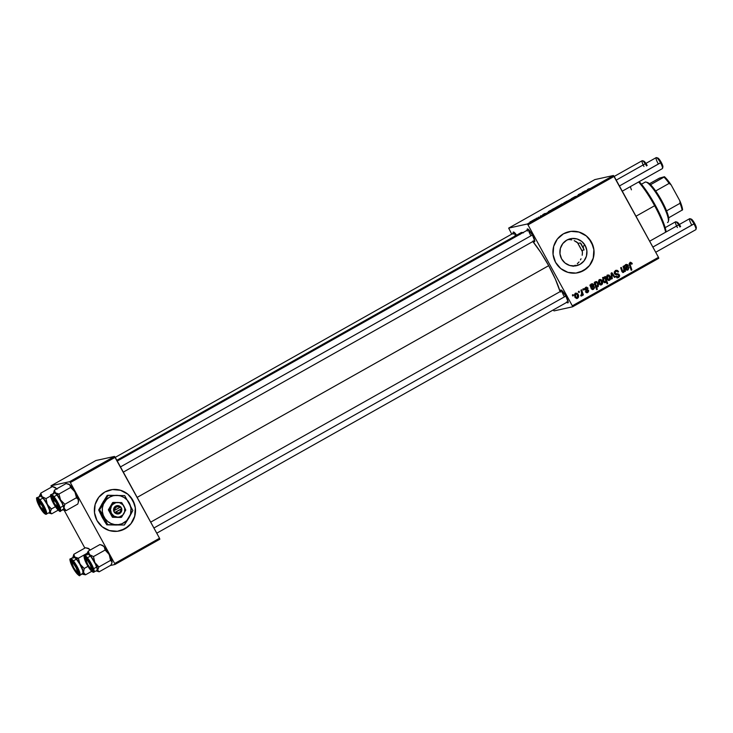 <?xml version="1.0" encoding="UTF-8"?>
<svg xmlns="http://www.w3.org/2000/svg" width="733" height="733" viewBox="0 0 733 733"><rect width="100%" height="100%" fill="white"/><g stroke="black" fill="none" stroke-linecap="round" stroke-linejoin="round"><path stroke-width="1.1" d="M119.36 530.949A21.01 20.561 77.6 0 0 119.378 530.949A21.01 20.561 77.6 0 0 132.801 500.327L132.884 500.309A21.01 20.561 -102.4 0 1 119.461 530.93A21.01 20.561 -102.4 0 1 96.985 520.512L102.208 526.789L109.364 530.564L117.372 531.278L125.013 528.805L131.106 523.545L134.753 516.27L135.376 508.116L132.884 500.309L127.661 494.033L120.505 490.258L112.497 489.543L104.865 492.008L98.763 497.276L95.125 504.542L94.502 512.706L96.985 520.512A21.01 20.561 -102.4 0 1 110.408 489.891A21.01 20.561 -102.4 0 1 132.884 500.309L132.801 500.327A21.01 20.561 77.6 0 0 110.326 489.91A21.01 20.561 77.6 0 0 110.317 489.91L110.371 489.901M585.227 245.582A13.826 13.533 -102.4 0 1 576.395 265.731A13.826 13.533 -102.4 0 1 561.606 258.886L559.966 253.746L560.379 248.377L562.779 243.594L566.792 240.131L571.813 238.509L577.082 238.976L581.791 241.459L585.227 245.582L586.867 250.723L586.455 256.092L584.064 260.875L580.041 264.338L575.02 265.96L569.752 265.493L565.042 263.01L561.606 258.886A13.826 13.533 -102.4 0 1 570.439 238.729A13.826 13.533 -102.4 0 1 585.227 245.582L582.772 246.123L585.227 245.582M583.605 247.974L582.772 246.123L583.605 247.974M582.213 250.338L584.137 249.916L582.213 250.338L582.433 252.803L582.213 250.338M582.185 255.267L582.433 252.803L582.185 255.267M581.04 258.786L580.454 259.894L581.04 258.786M579.043 261.947L577.292 263.761L579.043 261.947M575.286 265.236L573.087 266.317M578.025 272.731L577.943 272.749A21.01 20.561 77.6 0 0 577.943 272.749A21.01 20.561 77.6 0 0 591.366 242.128L591.449 242.11A21.01 20.561 -102.4 0 1 578.025 272.731A21.01 20.561 -102.4 0 1 555.559 262.322L560.772 268.59L567.938 272.374L575.936 273.079L583.578 270.614L589.68 265.346L593.318 258.08L593.941 249.916L591.449 242.11L586.226 235.843L579.07 232.059L571.062 231.353L563.43 233.818L557.327 239.086L553.69 246.352L553.067 254.507L555.559 262.322A21.01 20.561 -102.4 0 1 568.973 231.701A21.01 20.561 -102.4 0 1 591.449 242.11L591.366 242.128A21.01 20.561 77.6 0 0 568.89 231.72A21.01 20.561 77.6 0 0 568.881 231.72L568.973 231.701M527.412 231.042L527.21 229.108L528.264 229.292L532.433 235.036A7.357 1.457 60.6 0 1 534.742 241.496A7.357 1.457 60.6 0 1 533.395 241.221M560.855 292.119L560.644 290.195L561.707 290.369L565.876 296.114A7.357 1.457 60.6 0 1 568.185 302.573A7.357 1.457 60.6 0 1 566.838 302.308M532.799 241.478L540.752 252.436L548.687 265.676L555.403 279.191L560.085 291.642A39.921 7.889 -119.4 0 0 548.687 265.676L137.163 497.386L548.687 265.676A39.921 7.889 -119.4 0 0 532.845 241.533M522.959 232.636A39.921 7.889 -119.4 0 0 521.062 232.663L116.831 460.269M110.527 559.618A7.357 1.457 60.6 0 1 110.527 559.627A7.357 1.457 -119.4 0 0 110.527 559.618L110.536 560.177L110.527 559.618M110.481 559.306L110.472 560.388M572.62 306.797L658.775 258.291L658.481 257.32L572.326 305.826L528.007 224.875L614.162 176.369L658.481 257.32L613.448 175.499L594.83 179.603L508.675 228.11L527.293 224.005L613.448 175.499L594.83 179.603L508.675 228.11L511.744 234.139L508.675 228.11L527.293 224.005L528.007 224.875L527.293 224.005L613.448 175.499L614.162 176.369L528.007 224.875L572.326 305.826L658.481 257.32L658.775 258.291L572.62 306.797L572.326 305.826L572.62 306.797L554.011 310.902L572.62 306.797M628.08 268.974L627.109 270.101L628.108 268.864M582.057 295.701L582.35 294.217L582.708 295.28L583.376 294.904L581.581 289.792L580.921 290.158L581.993 294.226L581.187 295.069L581.324 295.949L582.057 295.701M577.641 297.323L576.715 298.478L578.355 297.479L578.566 295.784L577.237 293.255L575.295 293.218L574.397 295.033L575.423 297.845L577.558 298.285C578.804 297.122 578.951 295.738 577.989 294.144L575.414 293.154L574.965 297.186L577.558 298.285L576.66 298.505M553.287 310.032L554.011 310.902L553.287 310.032M550.364 210.389L548.321 211.855L550.245 210.444M543.226 214.375L545.169 213.413L543.226 214.375M555.733 207.558L559.142 205.579L555.623 207.558M587.554 189.416L589.25 188.619L586.739 190.388L589.25 188.619L587.554 189.416M562.303 203.701L559.71 205.258L562.303 203.701M567.69 200.979L571.19 199L567.69 200.979M571.493 198.606L575.478 196.389L571.438 198.606M530.023 221.888L530.692 221.513L530.023 221.888M563.732 203.059L567.131 201.08L563.613 203.059M581.91 192.605L585.447 190.736L581.91 192.605M580.756 193.42L578.245 194.666L580.774 193.448M551.812 209.546L555.22 207.851L551.812 209.546M531.663 221.109L535.072 219.13L531.553 221.109M536.052 218.489L536.721 218.113L536.052 218.489M538.608 217.124L537.921 217.683M540.459 216.006L541.128 215.63L540.459 216.006M582.808 289.095L583.156 290.103L583.825 289.727L583.459 288.729L582.808 289.095L583.156 290.103L583.825 289.727L583.459 288.729L582.808 289.095M578.401 291.578L578.758 292.586L579.427 292.21L579.052 291.212L578.401 291.578L578.758 292.586L579.427 292.21L579.052 291.212L578.401 291.578M585.896 288.014L585.053 288.197L584.952 289.737L585.795 289.544L584.696 289.379L586.226 287.886L585.053 288.197L588.086 288.206L587.307 288.381L588.086 288.206L586.629 287.125L584.732 288.353L585.145 290.048L587.985 290.983L587.408 291.963L586.226 291.441L585.621 291.89L586.034 292.412L587.884 292.476L588.718 290.955L588.068 289.856L585.365 289.049L586.153 287.904L587.481 288.655L588.04 288.124L585.612 287.409L584.815 289.636L587.93 290.845L587.591 291.871L586.437 292.183M594.884 282.297L594.225 282.672L596.689 289.709L597.349 289.333L596.442 286.649L598.284 286.484L598.504 283.882L596.689 281.554L595.672 281.765L595.123 283.011L594.884 282.297L594.225 282.672L596.689 289.709L597.349 289.333L596.442 286.649L597.89 286.841L598.082 282.883L595.837 281.655L595.123 283.011L594.884 282.297M616.343 271.183L614.932 271.595L617.25 271.311L617.937 272.163L618.542 271.714C617.809 270.321 616.765 269.964 615.408 270.633L614.291 271.925L614.648 273.922L615.711 274.683L618.276 274.793L618.872 275.535L618.047 276.799L616.242 276.094L615.94 277.019L618.185 277.679L619.412 276.707L619.642 275.553L618.331 273.913L615.289 273.482L614.969 272.419L615.775 271.412L617.076 271.219L617.937 272.163L618.542 271.714L617.223 270.376L615.408 270.633L614.474 273.638L618.753 275.214L618.166 276.735L616.874 277.101M607.474 275.095L606.512 276.497L606.594 278.1L608.106 280.281L609.444 280.327L610.415 279.429L610.305 276.616L608.967 275.012L607.474 275.095L607.025 279.136L609.618 280.235C610.864 279.071 611.01 277.688 610.058 276.094L607.126 275.095M623.023 266.455L624.14 269.955L623.517 271.65L622.702 271.366L621.318 267.417L620.659 267.792L622.042 271.751L623.178 272.493L624.507 270.715L624.809 271.577L625.469 271.201L623.682 266.088L623.023 266.455L623.847 268.837L623.517 271.65L622.702 271.366L621.318 267.417L620.659 267.792L622.042 271.751L623.627 272.355L624.507 270.715L624.809 271.577L625.469 271.201L623.682 266.088L623.023 266.455M632.002 263.147L630.517 262.24L629.143 263.642L631.195 270.275L631.855 269.909L629.904 263.77L630.618 263.129L631.654 264.219L632.267 263.77L629.94 262.451L629.39 265.117L631.195 270.275L631.855 269.909L630.114 264.925L630.536 263.138L629.464 263.413L631.406 263.623L631.654 264.219L632.002 263.147M624.983 265.346L624.314 265.731L625.927 269.625L626.807 270.175L628.108 269.826L628.941 267.499L627.54 269.377L626.266 268.461L628.318 266.638L628.053 264.952L626.559 264.384L625.368 265.896L624.983 265.346L624.314 265.731L625.845 269.497L627.952 269.918L628.941 267.499L627.695 269.295L626.266 268.461L627.283 267.664L628.208 265.19L626.303 264.494L625.368 265.896L624.983 265.346M604.67 276.79L604.982 277.725L603.781 277.257L602.893 277.88L602.718 280.4L604.395 282.663L605.586 282.498L606.2 281.408L607.043 283.873L607.703 283.506L605.247 276.469L604.67 276.79L604.982 277.725L603.369 277.413L603.149 281.408L605.44 282.59L606.2 281.408L607.043 283.873L607.703 283.506L605.247 276.469L604.67 276.79M611.093 273.171L611.579 279.026L612.284 278.622L611.798 273.721L614.428 277.422L615.088 277.056L611.89 272.722L611.093 273.171L611.579 279.026L612.284 278.622L611.798 273.721L614.428 277.422L615.088 277.056L611.89 272.722L611.093 273.171M599.484 279.603L598.467 281.481L598.907 283.387L600.116 284.78L601.454 284.825L602.416 283.928L602.315 281.115L600.968 279.511L599.484 279.603L599.035 283.634L601.628 284.743C602.874 283.57 603.012 282.187 602.059 280.592L599.127 279.594M593.153 285.843L592.007 287.235L592.86 287.052L593.785 284.578L591.879 283.882L590.945 285.274L590.147 285.458L590.945 285.274L590.56 284.734L589.882 285.11L591.494 289.013L592.676 289.572L594.527 288.069L594.509 286.887L592.942 288.82L591.843 287.84L593.703 286.337L593.785 284.578L592.411 283.708L590.945 285.274L590.56 284.734L589.882 285.11L591.421 288.884L593.528 289.297L594.509 286.887L593.263 288.683L592.044 289.022M572.363 294.978L572.72 295.985L573.389 295.61L573.023 294.611L572.363 294.978L572.72 295.985L573.389 295.61L573.023 294.611L572.363 294.978M576.404 241.798L578.392 243.347L574.168 240.644L576.404 241.798M571.786 239.893L569.303 239.544L571.786 239.893M581.672 244.437L580.316 242.925L581.672 244.437M580.316 242.925L578.392 243.347L580.316 242.925A34.671 6.854 60.6 0 1 582.268 246.407L582.772 246.123L582.268 246.407A34.671 6.854 60.6 0 1 584.137 249.916L580.316 242.925M114.953 564.483L159.821 539.222L159.528 538.251L114.66 563.521L70.341 482.571L115.209 457.3L159.528 538.251L114.495 456.43L95.876 460.535L51.008 485.796L69.626 481.691L114.495 456.43L95.876 460.535L51.008 485.796L51.493 487.106L51.008 485.796L69.626 481.691L70.341 482.571L69.626 481.691L114.495 456.43L115.209 457.3L70.341 482.571L114.66 563.521L159.528 538.251L159.821 539.222L114.953 564.483L114.66 563.521L114.953 564.483L110.353 565.5L114.953 564.483M84.872 548.082L64.174 510.269L84.872 548.082M104.617 548.596L105.277 549.347M76.003 495.215L76.47 496.36M76.828 497.377L77.038 498.22M70.597 486.978L71.174 487.518M71.843 488.27L72.558 489.204M560.653 291.322A7.357 1.457 60.6 0 1 561.111 290.021A7.357 1.457 60.6 0 1 565.876 296.114L568.222 302.271L567.919 302.885L566.499 301.978M527.21 230.235A7.357 1.457 60.6 0 1 527.678 228.943A7.357 1.457 60.6 0 1 532.433 235.036L534.778 241.184L534.119 241.743L533.065 240.9M513.366 234.139L513.082 232.636L513.741 232.077L516.93 235.696M519.999 234.514L520.311 233.515M520.815 232.837L523.444 232.819M515.748 236.695A6.304 1.246 60.6 0 1 514.557 232.691A6.304 1.246 -119.4 0 0 515.748 236.695M530.582 235.137A6.304 1.246 60.6 0 1 528.603 229.585A6.304 1.246 -119.4 0 0 530.582 235.137M564.025 296.214A6.304 1.246 60.6 0 1 562.046 290.671A6.304 1.246 -119.4 0 0 564.025 296.214M513.164 233.332A7.357 1.457 60.6 0 1 513.631 232.04A7.357 1.457 60.6 0 1 517.086 235.934M592.988 245.912L589.057 238.738M586.143 235.861L578.988 232.077L570.98 231.371M579.794 272.255L586.794 268.305M589.589 265.364L593.235 258.098L593.858 249.935M569.303 239.544L567.993 239.526M134.423 504.112L130.492 496.928M127.579 494.051L120.423 490.276L112.415 489.562M121.229 530.445L128.229 526.505M131.024 523.564L134.661 516.289L135.284 508.134M631.544 263.926L632.267 263.77L631.544 263.926M630.307 263.229L629.766 263.312M629.372 265.089L630.114 264.925L629.372 265.089M631.122 270.065L631.855 269.909L631.122 270.065M630.453 262.249L629.94 262.451M630.004 262.423L631.113 263.275M631.15 263.339L629.977 262.414M624.58 266.07L625.368 265.896L624.58 266.07M625.835 264.54L626.303 264.494M625.46 264.686L627.366 265.383M627.421 265.364L628.208 265.19L627.421 265.364M627.576 266.455L626.44 267.857L627.283 267.664L625.423 268.644L627.595 266.317M625.496 268.626L626.266 268.461L625.496 268.626M625.716 269.231L626.486 269.066L625.716 269.231M627.695 269.295L626.486 269.066M625.634 269.249L626.843 269.487M627.347 270.156L627.952 269.918M626.523 269.616L625.735 269.396M627.283 267.142L626.055 267.811L626.422 265.199L625.89 265.273M627.292 265.254L626.138 264.512M625.304 267.976L626.055 267.811L625.304 267.976M626.422 265.199L627.558 265.557L626.055 267.811L626.275 265.3L627.356 265.291L627.53 266.528M626.706 265.749L625.57 265.383M624.159 270.046L624.397 270.743L624.159 270.046M624.736 271.366L625.469 271.201L624.736 271.366M623.664 270.908L622.784 272.539L623.499 271.577M622.977 272.493L623.627 272.355L622.977 272.493M621.685 270.834L622.418 270.679L621.685 270.834M621.941 271.531L622.702 271.366L621.941 271.531M623.517 271.65L622.702 271.366M621.85 271.549L622.665 271.833M622.555 271.888L621.996 271.751M604.789 277.77L605 278.366L604.789 277.77M605.797 280.657L606.072 281.435L605.797 280.657M606.97 283.662L607.703 283.506L606.97 283.662M605.65 281.536L606.2 281.408L605.65 281.536M604.752 282.746L605.44 282.59L604.752 282.746M602.865 277.459L603.369 277.413M602.526 277.596L604.139 277.908L602.938 277.45M604.276 277.88L604.982 277.725L604.276 277.88M605.33 281.884L603.039 281.197L603.79 281.032L603.259 279.035L603.745 277.963L602.902 278.155L603.955 277.88L604.982 278.348L605.779 280.427L605.33 281.884L603.79 281.032L603.745 277.963L605.238 278.742L605.678 279.896L605.33 281.884L604.139 282.178M604.01 282.168L603.378 281.82M602.947 281.215L604.478 282.077M607.547 275.058L608.949 275.883M609.279 276.259L610.058 276.094L609.279 276.259M609.709 279.273L608.775 280.427L609.618 280.235L608.72 280.455M609.16 280.418L609.618 280.235M606.539 276.332L607.794 275.69L609.444 276.524L609.325 279.639L607.684 278.769L607.794 275.69L609.004 275.929L608.115 275.196M608.601 280.51L609.774 278.989M609.004 275.929L609.847 278.989L609.077 279.731L607.3 279.594M609.325 279.639L606.924 278.943L607.684 278.769L607.208 276.955L607.794 275.69L606.585 276.249M607.061 275.819L607.794 275.69M606.832 278.961L608.482 279.823M611.194 273.116L611.67 273.748L611.194 273.116M614.291 277.23L615.088 277.056L614.291 277.23M611.148 273.867L611.798 273.721L611.148 273.867M611.267 275.278L611.963 275.122L611.267 275.278M611.56 278.787L612.284 278.622L611.56 278.787M615.363 270.504L616.215 270.312L615.408 270.633M615.775 270.45L617.388 271.412M614.245 273.391L615.573 273.675L614.346 273.372L615.088 273.207L615.775 271.412L617.25 271.311M615.775 271.412L614.199 272.346L614.813 271.668M616.829 273.785L614.721 273.858L616.829 273.785M618.817 276.075L617.717 277.688L618.56 277.505L619.385 274.802L618.579 274.976L619.385 274.802L617.873 273.812L617.021 273.995L618.533 274.994L617.479 274.096L614.446 273.666M618.166 276.735L616.242 276.094L615.628 276.524L618.56 277.505L617.461 277.816M617.049 277.954L618.56 277.505M615.473 276.433L617.204 276.982M617.443 271.494L615.674 270.459M616.82 277.111L615.628 276.653M617.342 277.862L618.57 276.891L618.799 275.745M599.557 279.557L600.959 280.382M598.54 280.831L600.29 280.079L602.059 280.592L601.28 280.766L601.335 284.138L598.925 283.442L599.686 283.277L599.796 280.189L598.586 280.748M601.711 283.772L600.776 284.926L601.628 284.743L600.73 284.954M601.161 284.917L601.628 284.743M601.005 280.446L600.125 279.694M600.602 285.009L601.775 283.488M601.335 284.138L599.502 282.892L599.796 280.189L601.445 281.032L601.94 283.075L601.216 284.193L599.301 284.092M599.072 280.318L599.796 280.189M598.843 283.46L600.483 284.322M594.399 283.176L595.123 283.011L594.399 283.176M594.985 281.839L597.239 283.066M597.313 283.048L598.082 282.883L597.313 283.048M597.725 286.117L597.129 286.979M597.221 286.988L597.89 286.841L597.221 286.988M596.717 287.153L597.89 286.841M595.672 286.814L596.442 286.649L595.672 286.814M596.616 289.498L597.349 289.333L596.616 289.498M597.047 287.024L597.771 285.943M597.056 282.755L595.672 281.71M596.58 286.511L595.242 285.696L596.68 286.466M595.773 282.553L595.095 282.544L594.655 283.552L596.616 282.361L597.505 283.387L597.532 286.282L596.085 285.513L595.498 283.359L594.655 283.552L594.747 282.984M597.532 286.282L595.278 285.687L596.085 285.513L595.508 283.644L595.938 282.361L595.223 282.517L596.735 282.434L597.789 284.12L597.798 286.017L596.497 286.539M591.403 283.918L591.879 283.882M591.036 284.065L592.933 284.761M593.263 288.683L591.284 288.619L592.053 288.445L591.843 287.84L591.064 288.014L592.86 287.052L590.99 288.023L593.162 285.696M591.21 288.637L592.42 288.866M593.657 288.353L592.685 289.489L593.528 289.297L592.511 289.572M592.924 289.535L593.528 289.297M592.411 289.617L593.684 288.252M592.099 289.004L591.311 288.784M592.86 286.53L593.134 285.925M592.86 284.642L591.705 283.9M591 284.871L591.458 284.661M592.282 285.128L591.146 284.771L593.125 284.945L592.356 286.566L590.871 287.363L591.632 287.189L591.989 284.578L591.11 284.789M591.989 284.578L592.795 284.569L593.254 285.504L591.632 287.189L591.403 285.375L592.255 284.477L591.146 284.771M587.839 291.679L588.526 290.369L586.345 289.828M587.591 291.871L585.621 291.89L587.884 292.476L586.876 292.751M587.298 292.705L587.884 292.476M585.383 291.624L586.748 292.064M586.244 287.162L585.612 287.409M587.096 288.151L585.786 287.318L587.087 288.124M585.319 288.087L584.558 288.701M584.742 289.599L585.814 289.828M587.875 291.496L586.739 292.806M585.63 291.954L586.565 292.146M575.487 293.108L576.889 293.933M577.219 294.309L577.989 294.144L577.219 294.309M577.091 298.468L577.558 298.285M576.935 293.997L576.056 293.246M576.541 298.56L577.705 297.039M574.48 294.382L576.477 293.676L577.815 295.784L577.265 297.69L575.616 296.828L575.735 293.741L577.375 294.584L577.265 297.69L575.24 297.644M577.265 297.69L574.864 296.993L575.616 296.828L575.148 295.005L575.735 293.741L574.516 294.299M575.002 293.869L575.735 293.741M574.773 297.012L576.422 297.873M578.676 292.375L579.427 292.21L578.676 292.375M581.581 289.792L580.921 290.158L581.617 292.22L581.324 295.949L582.35 294.217L582.708 295.28L583.376 294.904L581.581 289.792M581.947 293.429L582.231 294.245L581.947 293.429M582.643 295.069L583.376 294.904L582.643 295.069M581.498 294.4L581.022 296.05M581.324 295.949L581.865 295.866M581.187 295.912L581.498 294.858M583.083 289.892L583.825 289.727L583.083 289.892M572.647 295.775L573.389 295.61L572.647 295.775M603.745 277.963L603.112 278.073M595.938 282.361L596.616 282.361M566.444 201.456L564.364 202.803M562.321 203.783L561.185 204.315M587.252 190.104L587.692 189.398M582.973 192.275L584.769 191.102L582.973 192.275M558.454 205.955L556.365 207.311M556.384 207.192L558.61 206.074M554.478 208.199L552.755 209.107M548.357 211.544L551.042 210.243L548.357 211.544M550.318 210.49L548.541 211.663M542.64 214.806L543.336 214.357M544.399 213.999L543.859 214.357M534.384 219.506L532.295 220.862M532.323 220.743L534.54 219.625M564.383 202.693L566.6 201.575M560.479 204.892L562.376 203.82M552.737 209.262L553.8 208.758M548.467 211.59L550.327 210.508M654.633 205.735L655.32 205.277A34.671 6.854 -119.4 0 0 639.24 181.628L646.662 191.148L655.32 205.277L662.33 219.772L666.16 231.912A34.671 6.854 -119.4 0 0 655.32 205.277L654.633 205.735A35.715 7.055 -119.4 0 0 638.617 181.976A35.715 7.055 60.6 0 1 654.633 205.735L635.987 216.235L654.633 205.735A35.715 7.055 60.6 0 1 665.628 232.214A35.715 7.055 -119.4 0 0 654.633 205.735M631.415 189.829A35.715 7.055 60.6 0 1 630.343 186.64M579.94 246.92A23.117 4.563 60.6 0 1 582.387 251.648L577.393 242.504A23.117 4.563 60.6 0 1 579.94 246.92M53.656 493.162L53.729 494.051L53.656 493.162M68.82 484.156L69.717 484.751A10.225 2.025 -119.4 0 0 68.728 484.128L66.089 483.56L69.717 484.751L70.643 487.463L58.988 494.024L55.36 492.833L54.434 490.12L66.089 483.56L54.434 490.12L53.656 492.603A10.225 2.025 60.6 0 1 53.866 492.255L54.434 490.12L53.775 492.2M53.619 493.272A10.225 2.025 60.6 0 1 53.656 492.603M58.979 509.545L59.162 508.867L58.677 509.591L57.082 508.299L54.169 504.038L51.933 499.265L51.695 496.772A7.357 1.457 60.6 0 1 52.061 496.736A7.357 1.457 60.6 0 1 56.606 502.444A7.357 1.457 60.6 0 1 59.126 509.288A7.357 1.457 60.6 0 1 58.979 509.545A7.357 1.457 60.6 0 1 54.169 504.038A7.357 1.457 60.6 0 1 51.695 496.772L53.591 498.019L56.505 502.279L58.741 507.053L58.979 509.545M52.565 497.02L51.695 496.772L52.565 497.02M63.23 505.944L60.179 507.667M64.477 505.248L63.405 505.852M60.555 511.066A0.632 0.614 -126.9 0 1 59.703 510.819A8.823 1.741 60.6 0 1 53.93 504.212A8.823 1.741 60.6 0 1 50.971 495.49A0.632 0.614 -126.9 0 1 51.2 494.638A9.456 1.869 60.6 0 1 51.237 494.619A9.456 1.869 60.6 0 1 57.44 501.83A9.456 1.869 60.6 0 1 60.555 511.066A9.456 1.869 60.6 0 1 60.518 511.093C60.399 512.44 58.613 510.828 55.149 506.246C50.898 498.11 49.551 494.253 51.127 494.683A0.632 0.614 53.1 0 0 50.971 495.49L51.255 498.486L53.93 504.212L57.431 509.325L59.703 510.819L59.419 507.832L56.743 502.105L53.243 496.992L50.971 495.49A8.823 1.741 60.6 0 1 56.743 502.105A8.823 1.741 60.6 0 1 59.703 510.819A0.632 0.614 53.1 0 0 60.555 511.066L63.606 509.353L60.555 511.066A9.456 1.869 -119.4 0 0 57.476 501.885A9.456 1.869 -119.4 0 0 51.264 494.601L54.627 492.86L56.679 494.528L62.113 503.232L63.652 507.337L63.606 509.353A9.456 1.869 -119.4 0 0 60.491 500.117A9.456 1.869 -119.4 0 0 54.288 492.897A9.456 1.869 -119.4 0 0 54.251 492.924M68.16 483.954L70.212 485.31L70.643 487.463L74.913 491.834L76.489 497.716L78.211 499.356L78.55 501.583A10.225 2.025 -119.4 0 0 78.486 500.135A10.225 2.025 -119.4 0 0 74.913 491.834A10.225 2.025 -119.4 0 0 69.717 484.751L74.913 491.834L76.489 497.716L64.834 504.286L60.555 499.915L58.988 494.024L70.643 487.463L73.034 489.406L75.563 492.997L78.019 498.467L78.44 501.977L77.78 504.066L66.126 510.635L64.394 508.995L64.055 507.337L64.834 504.286L76.489 497.716L78.211 499.356L78.349 501.931M53.628 493.401L53.692 492.494L54.462 492.237L57.806 495.636L61.81 502.252L64.128 508.216A10.225 2.025 60.6 0 1 63.487 510.067L66.126 510.635L77.78 504.066L78.44 501.977M77.093 498.614L76.965 497.872M72.237 488.774L71.541 487.912M70.909 487.253L70.368 486.813M64.037 510.232L66.126 510.635L64.128 508.216L63.991 510.021L62.497 509.444L63.185 509.893M51.2 494.638A0.632 0.614 53.1 0 0 51.127 494.693L54.288 492.897M63.487 510.067A10.225 2.025 60.6 0 1 62.891 509.756M64.165 506.375L64.834 504.286L60.555 499.915A10.225 2.025 60.6 0 1 64.128 508.216L64.165 506.375M55.36 492.833A10.225 2.025 60.6 0 1 60.555 499.915L58.988 494.024L55.36 492.833L54.434 490.12L53.866 492.255A10.225 2.025 60.6 0 1 55.36 492.833M87.126 553.607L87.053 554.304A10.225 2.025 60.6 0 1 87.099 553.69A10.225 2.025 60.6 0 1 87.658 553.259L88.281 551.115L87.181 554.872L87.658 553.259L89.527 554.615L88.281 551.115L87.374 552.829M92.166 570.686L92.532 569.413L92.166 570.686L91.222 570.109L86.998 564.007L85.129 559.517L85.395 557.795A7.357 1.457 60.6 0 1 85.495 557.822A7.357 1.457 60.6 0 1 90.049 563.53A7.357 1.457 60.6 0 1 92.569 570.375A7.357 1.457 60.6 0 1 92.166 570.686A7.357 1.457 60.6 0 1 86.998 564.007A7.357 1.457 60.6 0 1 85.395 557.795L87.639 559.847L90.553 564.465L92.431 568.955L92.166 570.686M97.086 570.402L97.058 568.286L95.464 564.126L90.91 556.567L88.015 553.937L84.964 555.651A0.632 0.614 97.3 0 0 84.716 556.503A8.823 1.741 60.6 0 1 90.91 564.511A8.823 1.741 60.6 0 1 92.844 571.969L93.155 569.898L90.91 564.511L87.419 558.967L84.377 556.604L84.744 559.719L87.474 565.482L90.141 569.514L92.844 571.969A0.632 0.614 97.3 0 0 93.293 572.29A0.632 0.614 -82.7 0 1 92.844 571.969A8.823 1.741 60.6 0 1 86.641 563.961A8.823 1.741 60.6 0 1 84.716 556.503A0.632 0.614 -82.7 0 1 84.964 555.651L88.015 553.937A9.456 1.869 -119.4 0 0 87.731 553.983L84.68 555.696A9.456 1.869 60.6 0 1 84.964 555.651A9.456 1.869 60.6 0 1 91.277 563.622A9.456 1.869 60.6 0 1 93.952 572.171A9.456 1.869 60.6 0 1 93.668 572.216M101.74 545.205L103.884 546.534A10.225 2.025 -119.4 0 0 102.171 545.205L99.935 544.546L88.281 551.115L99.935 544.546L103.106 545.865L104.462 547.294L105.131 550.034L93.476 556.604L89.527 554.615L94.841 562.532L93.476 556.604L105.131 550.034L109.199 554.45L110.564 560.388L98.909 566.948L94.841 562.532L97.681 570.137L98.909 566.948L110.564 560.388L111.911 561.469L111.975 562.733L110.811 565.244L99.157 571.804L97.681 570.137L97.361 571.144L96.27 570.787M99.157 571.804L97.681 570.137A10.225 2.025 60.6 0 1 96.93 571.144L99.157 571.804L110.811 565.244L111.728 563.512M99.935 544.546L103.106 545.865L104.462 547.294L105.131 550.034L109.199 554.45L110.564 560.388L112.039 562.055A10.225 2.025 -119.4 0 0 109.199 554.45A10.225 2.025 -119.4 0 0 103.884 546.534L109.794 555.614L111.993 562.66A10.225 2.025 -119.4 0 0 112.039 562.055L111.975 562.733A10.225 2.025 -119.4 0 0 111.993 562.66M107.073 551.876L106.322 550.74M105.589 549.741L104.901 548.907M87.126 554.918L87.053 554.304A10.225 2.025 60.6 0 0 87.062 554.359M84.68 555.696C83.461 555.101 83.928 557.492 86.063 562.843C88.858 568.313 91.268 571.456 93.302 572.29L97.003 570.457A9.456 1.869 -119.4 0 0 94.328 561.909A9.456 1.869 -119.4 0 0 88.015 553.937L87.658 554.038M94.053 572.097A9.456 1.869 -119.4 0 0 91.121 563.338A9.456 1.869 -119.4 0 0 84.964 555.651M96.93 571.144A10.225 2.025 60.6 0 1 96.335 570.833M97.993 568.68L98.909 566.948L94.841 562.532A10.225 2.025 60.6 0 1 97.681 570.137L97.993 568.68M89.527 554.615A10.225 2.025 60.6 0 1 94.841 562.532L93.476 556.604L89.527 554.615L88.281 551.115L87.658 553.259A10.225 2.025 60.6 0 1 89.527 554.615M54.682 487.225L52.455 486.565L40.791 493.126L52.455 486.565L56.395 488.545A10.225 2.025 -119.4 0 0 54.682 487.225A10.225 2.025 -119.4 0 0 54.526 487.188L57.009 489.232M50.467 513.457L51.667 513.824L58.173 510.159L51.667 513.824L50.192 512.156A10.225 2.025 60.6 0 1 49.587 513.192L51.667 513.824L50.32 512.734L50.504 510.69L51.42 508.968L55.442 506.695L51.42 508.968L49.129 506.998L46.738 503.14L45.987 498.614L42.038 496.635L40.791 493.126L39.692 496.892L39.894 495.306L41.479 496.076L46.72 503.379L50.119 511.533L50.064 512.972L48.79 512.807M37.905 499.814L40.15 501.858L43.073 506.485L44.942 510.974L44.676 512.697A7.357 1.457 60.6 0 1 39.509 506.027A7.357 1.457 60.6 0 1 37.905 499.814A7.357 1.457 60.6 0 1 38.015 499.833A7.357 1.457 60.6 0 1 42.56 505.541A7.357 1.457 60.6 0 1 45.08 512.385A7.357 1.457 60.6 0 1 44.676 512.697L42.422 510.654L39.509 506.027L37.64 501.537L37.905 499.814M45.043 511.432L44.676 512.697L45.043 511.432M46.564 514.108A9.456 1.869 -119.4 0 0 43.632 505.358A9.456 1.869 -119.4 0 0 37.475 497.67A0.632 0.614 97.3 0 0 37.227 498.522A8.823 1.741 60.6 0 1 43.421 506.53A8.823 1.741 60.6 0 1 45.354 513.989A0.632 0.614 97.3 0 0 45.803 514.309A0.632 0.614 -82.7 0 1 45.354 513.989L45.675 511.918L43.421 506.53L39.93 500.978L36.888 498.614L37.255 501.729L39.985 507.493L42.651 511.533L45.354 513.989A8.823 1.741 60.6 0 1 39.161 505.981A8.823 1.741 60.6 0 1 37.227 498.522A0.632 0.614 -82.7 0 1 37.475 497.67A9.456 1.869 60.6 0 1 43.788 505.642A9.456 1.869 60.6 0 1 46.463 514.19A9.456 1.869 60.6 0 1 46.179 514.236M49.597 512.413L49.578 510.296L47.169 504.524L43.421 498.587L40.526 495.948A9.456 1.869 -119.4 0 0 40.242 495.994L37.191 497.716C35.972 497.121 36.439 499.503 38.574 504.863C41.369 510.324 43.778 513.476 45.812 514.309L49.514 512.477A9.456 1.869 -119.4 0 0 46.839 503.919A9.456 1.869 -119.4 0 0 40.526 495.948L37.475 497.67L40.168 496.049M50.659 495.984L45.987 498.614L50.659 495.984M52.455 486.565L56.395 488.545A10.225 2.025 -119.4 0 1 56.679 488.856M39.637 496.928L39.564 496.314A10.225 2.025 60.6 0 1 39.609 495.71A10.225 2.025 60.6 0 1 42.038 496.635L40.791 493.126L39.564 496.314A10.225 2.025 60.6 0 0 39.573 496.369M39.884 494.848L39.637 495.618M51.667 513.824L49.587 513.192A10.225 2.025 60.6 0 1 49.441 513.164A10.225 2.025 60.6 0 1 48.845 512.853M47.352 504.551A10.225 2.025 60.6 0 1 50.192 512.156L51.42 508.968L47.352 504.551L45.987 498.614L42.038 496.635A10.225 2.025 60.6 0 1 47.352 504.551M88.116 548.302L85.486 547.734L73.831 554.295L85.486 547.734L89.114 548.925A10.225 2.025 -119.4 0 0 88.116 548.302A10.225 2.025 -119.4 0 0 87.951 548.266M83.434 574.415L85.514 574.809L83.379 574.196A10.225 2.025 60.6 0 1 82.884 574.241L85.514 574.809L91.707 571.328L85.514 574.809L83.516 572.4A10.225 2.025 60.6 0 1 83.379 574.196L85.514 574.809L83.516 572.4L84.222 568.46L87.978 566.352L84.222 568.46L81.83 566.517L79.283 562.697L78.376 558.207L74.757 557.016L73.831 554.295L73.172 556.384L73.831 554.295L74.262 556.457L78.587 561.835L82.261 568.698L83.617 573.05L83.379 574.196L81.885 573.618L82.572 574.067M71.092 560.947L72.988 562.202L75.902 566.462L78.138 571.236L78.367 573.728A7.357 1.457 60.6 0 1 73.557 568.212A7.357 1.457 60.6 0 1 71.092 560.947A7.357 1.457 60.6 0 1 71.449 560.919A7.357 1.457 60.6 0 1 75.994 566.627A7.357 1.457 60.6 0 1 78.523 573.472A7.357 1.457 60.6 0 1 78.367 573.728L76.479 572.473L73.557 568.212L71.33 563.439L71.092 560.947M78.55 573.041L78.367 573.728L78.55 573.041M82.921 573.572A9.456 1.869 -119.4 0 0 82.957 573.554A9.456 1.869 -119.4 0 0 83.003 573.527L79.952 575.249A0.632 0.614 -126.9 0 1 79.1 575.002A8.823 1.741 60.6 0 1 73.327 568.396A8.823 1.741 60.6 0 1 70.368 559.673L70.652 562.66L73.327 568.396L76.828 573.499L79.1 575.002L78.816 572.015L76.14 566.279L72.64 561.176L70.368 559.673A0.632 0.614 -126.9 0 1 70.588 558.821A0.632 0.614 53.1 0 0 70.368 559.673A8.823 1.741 60.6 0 1 76.14 566.279A8.823 1.741 60.6 0 1 79.1 575.002A0.632 0.614 53.1 0 0 79.952 575.249A9.456 1.869 -119.4 0 0 76.873 566.068A9.456 1.869 -119.4 0 0 70.652 558.784A9.456 1.869 60.6 0 1 76.837 566.013A9.456 1.869 60.6 0 1 79.952 575.249L83.003 573.527A9.456 1.869 -119.4 0 0 79.888 564.291A9.456 1.869 -119.4 0 0 73.685 557.08A9.456 1.869 -119.4 0 0 73.639 557.107L70.67 558.775M70.588 558.821A9.456 1.869 60.6 0 1 70.634 558.793L70.524 558.867C68.957 558.464 70.295 562.312 74.537 570.411C78.019 575.011 79.805 576.633 79.906 575.277A9.456 1.869 60.6 0 0 79.952 575.249M87.557 548.137L90.251 550.089M87.227 553.223L78.376 558.207L87.227 553.223M88.217 548.339L89.114 548.925A10.225 2.025 -119.4 0 1 90.205 550.034M73.025 557.575L73.263 556.429L74.757 557.016A10.225 2.025 60.6 0 1 79.952 564.098A10.225 2.025 60.6 0 1 83.516 572.4L84.222 568.46L79.952 564.098L78.376 558.207L74.757 557.016A10.225 2.025 60.6 0 0 73.053 556.787L73.172 556.384M83.003 573.527L82.692 570.32L79.833 564.19L76.076 558.711L73.639 557.107M73.007 557.456A10.225 2.025 60.6 0 1 73.053 556.787M73.053 557.346L73.126 558.234M82.884 574.241A10.225 2.025 60.6 0 1 82.288 573.93M52.987 497.386A6.304 1.246 -119.4 0 0 52.987 497.395L52.629 498.779A5.25 1.035 60.6 0 1 56.395 502.92L52.822 498.559L54.279 503.388A5.25 1.035 60.6 0 1 52.629 498.779M622.271 191.185L662.375 168.599A6.304 1.246 -119.4 0 0 660.552 162.827L619.422 185.98L661.239 162.369A5.25 1.035 -119.4 0 0 657.84 158.016L656.466 157.604A6.304 1.246 60.6 0 1 660.552 162.827A6.304 1.246 -119.4 0 0 656.191 157.613L616.215 180.126M658.014 163.386A6.304 1.246 60.6 0 1 656.466 157.604M120.478 466.912L532.405 234.981L120.478 466.912M54.279 503.388L57.852 507.758L56.395 502.92A5.25 1.035 60.6 0 1 57.678 507.74A5.25 1.035 60.6 0 1 54.279 503.388M662.44 167.161L662.861 166.299L661.239 162.369L658.674 158.649L657.501 158.136M660.552 162.827A6.304 1.246 60.6 0 1 662.531 168.361L662.889 166.987A5.25 1.035 -119.4 0 0 661.239 162.369L660.552 162.827M59.043 508.152A6.304 1.246 -119.4 0 0 59.052 508.161L57.678 507.74M643.968 166.483A6.304 1.246 60.6 0 1 642.42 160.701A6.304 1.246 60.6 0 1 646.506 165.924A6.304 1.246 -119.4 0 0 642.145 160.71L614.199 176.442M647.184 165.466A5.25 1.035 -119.4 0 0 643.785 161.113L642.42 160.701M38.941 500.483A6.304 1.246 -119.4 0 0 38.941 500.492L38.583 501.876A5.25 1.035 60.6 0 1 42.349 506.027L43.806 510.855L40.233 506.485A5.25 1.035 60.6 0 1 38.583 501.876M643.455 161.233L646.149 163.725M40.233 506.485L38.776 501.656L42.349 506.027A5.25 1.035 60.6 0 1 43.632 510.837A5.25 1.035 60.6 0 1 40.233 506.485M44.997 511.249A6.304 1.246 -119.4 0 0 45.006 511.258L43.632 510.837M655.714 252.262L695.809 229.686A6.304 1.246 -119.4 0 0 693.986 223.913A6.304 1.246 60.6 0 1 695.965 229.447L696.323 228.064A5.25 1.035 -119.4 0 0 694.673 223.455L652.865 247.067L693.986 223.913A6.304 1.246 -119.4 0 0 689.625 218.7L649.658 241.203M90.205 563.824L89.838 564.007A5.25 1.035 60.6 0 1 91.121 568.826A5.25 1.035 60.6 0 1 87.722 564.474L86.045 560.076L86.512 559.682L87.749 560.818L90.306 564.905L91.451 568.707L89.811 567.654L87.722 564.474A5.25 1.035 60.6 0 1 86.073 559.856A5.25 1.035 60.6 0 1 89.838 564.007L90.205 563.824M92.486 569.239A6.304 1.246 -119.4 0 0 92.495 569.239L91.121 568.826M565.849 296.059L153.912 527.998L565.849 296.059M690.944 219.222L692.117 219.735L694.673 223.455L696.304 227.377L695.883 228.238M86.43 558.464A6.304 1.246 -119.4 0 0 86.43 558.473L86.073 559.856M691.448 224.472A6.304 1.246 60.6 0 1 689.909 218.691A6.304 1.246 60.6 0 1 693.986 223.913L694.673 223.455A5.25 1.035 -119.4 0 0 691.274 219.103L689.909 218.691M76.159 566.921L75.792 567.104A5.25 1.035 60.6 0 1 77.075 571.923A5.25 1.035 60.6 0 1 73.676 567.571L75.765 570.75L77.405 571.804L76.259 568.002L73.703 563.924L72.466 562.779L71.999 563.173L73.676 567.571A5.25 1.035 60.6 0 1 72.026 562.953A5.25 1.035 60.6 0 1 75.792 567.104L76.159 566.921M78.44 572.336A6.304 1.246 -119.4 0 0 78.449 572.336L77.075 571.923M677.402 227.569A6.304 1.246 60.6 0 1 675.863 221.787A6.304 1.246 60.6 0 1 679.94 227.01A6.304 1.246 -119.4 0 0 675.579 221.797L665.161 227.661M679.583 224.811L676.898 222.319M680.627 226.552A5.25 1.035 -119.4 0 0 677.228 222.2L675.863 221.787M72.384 561.56A6.304 1.246 -119.4 0 0 72.384 561.579L72.026 562.953M644.857 182.306A23.117 4.563 60.6 0 1 645.333 182.031A23.117 4.563 -119.4 0 0 645.077 182.132M641.476 184.203L645.333 182.031L641.476 184.203M667.754 222.411A23.117 4.563 -119.4 0 0 660.735 200.64A23.117 4.563 -119.4 0 0 645.333 182.031A23.117 4.563 60.6 0 1 646.112 182.096A23.117 4.563 60.6 0 1 660.396 200.036A23.117 4.563 60.6 0 1 668.322 221.549L668.679 220.166A22.063 4.361 -119.4 0 0 668.661 217.82L668.386 220.78M647.431 182.49L650.538 184.707A22.063 4.361 60.6 0 1 655.668 190.974L661.752 200.787L666.563 210.875A22.063 4.361 -119.4 0 0 655.668 190.974A22.063 4.361 -119.4 0 0 650.538 184.707A22.063 4.361 -119.4 0 0 647.477 182.508L646.112 182.096M668.322 221.549A23.117 4.563 60.6 0 1 667.497 222.511M668.661 217.82A22.063 4.361 -119.4 0 0 666.563 210.875A22.063 4.361 60.6 0 1 668.661 217.82L682.579 209.83A21.01 4.151 -119.4 0 0 679.867 200.86L680.032 203.298L666.563 210.875L680.032 203.298A22.063 4.361 60.6 0 1 682.13 210.243A22.063 4.361 -119.4 0 0 680.032 203.298L679.867 200.86L680.957 203.582L682.579 209.83L668.661 217.82M649.475 183.736L659.416 178.137L664.446 176.717L650.538 184.707L663.997 177.12A22.063 4.361 60.6 0 1 669.128 183.397L671.089 184.826L679.867 200.86L671.089 184.826A21.01 4.151 -119.4 0 0 664.446 176.717L671.089 184.826L669.128 183.397A22.063 4.361 -119.4 0 0 663.997 177.12L659.416 178.137L649.475 183.736M655.668 190.974L669.128 183.397L655.668 190.974M120.936 509.252L115.86 512.11L117.573 512.889L119.406 512.514L120.688 511.139L120.936 509.252A3.152 3.088 -102.4 0 1 115.86 512.11L114.715 512.679A4.206 4.114 77.6 0 0 121.669 508.766L114.605 512.743L113.597 510.901L114.211 507.52L116.941 505.669L120.771 506.86L121.779 508.702L121.476 511.478L120.267 513.1L118.434 513.943L115.796 513.512L113.597 510.901L119.937 507.41L118.215 506.631L116.391 506.998L115.108 508.381L114.852 510.269A3.152 3.088 -102.4 0 1 119.937 507.41L120.661 506.924A4.206 4.114 77.6 0 0 113.707 510.837L120.771 506.86L121.779 508.702L120.423 507.089L121.779 508.702L120.936 509.252M117.775 502.462L112.598 502.591L113.386 502.417L111.489 505.999L109.144 509.673L108.356 509.847L112.598 502.591L108.356 509.847L109.144 509.673L111.407 513.338L113.212 517.113L112.424 517.278L108.356 509.847L112.424 517.278L120.743 517.461L112.424 517.278L121.531 517.287L125.774 510.04L121.705 502.6L113.386 502.417L109.144 509.673L113.212 517.113L121.531 517.287L125.774 510.04L123.969 506.265A7.357 7.193 -102.4 0 1 117.601 517.15A7.357 7.193 -102.4 0 1 111.489 505.999A7.357 7.193 -102.4 0 1 123.969 506.265L121.705 502.6L115.906 502.664L112.653 504.496L111.489 505.999L110.481 509.646L111.407 513.338L114.009 516.087L117.601 517.15L119.47 516.939L122.713 515.107L124.619 511.854L124.665 508.051L122.842 504.716L119.635 502.746L117.775 502.462M112.8 524.956L124.353 525.002L106.816 524.837L107.724 524.636L106.816 524.837L104.517 521.31L98.68 509.966L99.578 509.765L101.878 513.302L107.724 524.636L124.353 525.002L130.538 514.135L130.978 508.418L129.237 502.957L126.983 499.86L124.024 497.46L120.569 495.92L116.849 495.334L113.111 495.755L109.62 497.148L106.606 499.42L103.426 504.121L102.409 507.804L102.363 511.634L103.298 515.363L105.14 518.726L107.76 521.493L110.995 523.481L114.614 524.553L118.379 524.636L122.026 523.719L126.736 520.641L132.847 510.489L124.702 495.618L107.165 495.453L108.072 495.261L103.151 504.295L99.578 509.765L98.68 509.966L107.165 495.453L101.612 504.515M129.237 502.957A14.706 14.394 -102.4 0 1 129.063 517.645L132.847 510.489L124.702 495.618L108.072 495.261L99.578 509.765L107.724 524.636L124.353 525.002L129.063 517.645A14.706 14.394 -102.4 0 1 104.104 517.104A14.706 14.394 -102.4 0 1 116.849 495.334A14.706 14.394 -102.4 0 1 129.237 502.957M116.556 525.039L106.816 524.837L102.29 517.507L98.68 509.966L103.527 501.235M101.475 515.757L102.29 517.507M114.54 512.633L121.357 508.794L114.54 512.633M627.32 269.451L626.468 269.634M623.334 271.723L622.491 271.906M596.14 282.287L595.297 282.471M581.48 295.078L580.628 295.262M58.759 493.996L57.22 494.867M57.046 494.958L53.995 496.681M63.569 509.371L60.518 511.093M98.02 566.27L96.848 566.93M90.489 556.045L87.438 557.758M43 498.055L39.949 499.778M51.035 513.641L49.441 513.164M73.685 557.08L70.634 558.793M82.957 573.554L79.906 575.277M78.147 558.18L76.617 559.041M76.443 559.142L73.392 560.855M528.511 229.502L117.262 461.057M534.696 240.488L123.318 472.116M115.255 457.374L514.465 232.599M93.622 568.744L96.674 567.03M156.761 533.193L568.139 301.565M150.705 522.134L561.954 290.589"/></g></svg>
